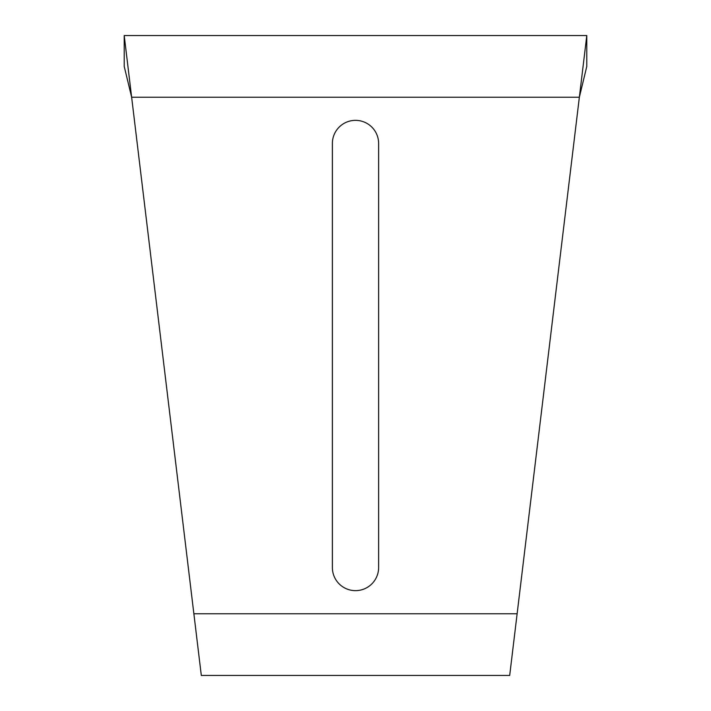 <?xml version="1.0" encoding="UTF-8"?>
<svg xmlns="http://www.w3.org/2000/svg" width="711" height="711" viewBox="0 0 711 711"><rect width="100%" height="100%" fill="white"/><g stroke="black" fill="none" stroke-linecap="round" stroke-linejoin="round"><path stroke-width="1.07" d="M586.788 66.39L586.788 35.55L579.358 97.229L586.788 66.39M124.212 35.55L131.642 97.229L124.212 66.39L124.212 35.55L586.788 35.55M517.128 613.771L579.358 97.229L131.642 97.229L193.872 613.771L517.128 613.771L509.689 675.45L201.311 675.45L193.872 613.771M378.625 567.511A23.125 23.125 0 0 1 355.5 590.645A23.125 23.125 0 0 1 332.375 567.511L332.375 143.489A23.125 23.125 0 0 1 355.5 120.355A23.125 23.125 0 0 1 378.625 143.489L378.625 567.511"/></g></svg>
